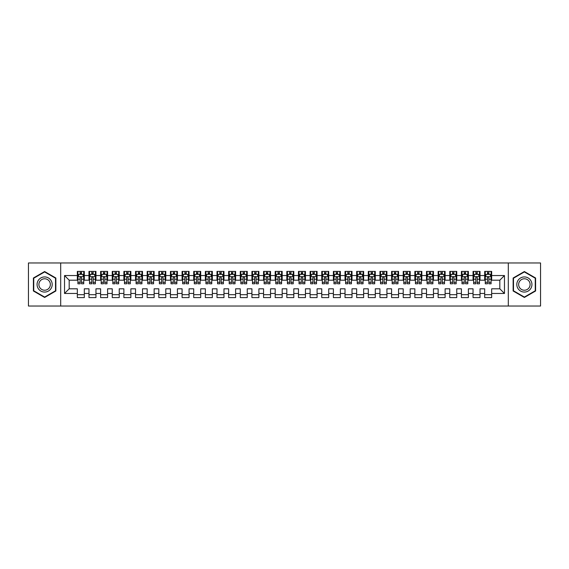 <?xml version="1.0" encoding="UTF-8"?>
<svg xmlns="http://www.w3.org/2000/svg" width="569" height="569" viewBox="0 0 569 569"><rect width="100%" height="100%" fill="white"/><g stroke="black" fill="none" stroke-linecap="round" stroke-linejoin="round"><path stroke-width="0.85" d="M508.309 306.03L540.55 306.03L540.55 262.97L508.309 262.97L508.309 306.03L60.691 306.03L60.691 262.97L28.45 262.97L28.45 306.03L60.691 306.03M508.309 262.97L60.691 262.97M64.532 293.462L64.532 275.538L77.334 275.538L77.334 280.197L69.183 280.197L69.183 288.803L64.532 293.462L77.334 293.462L77.334 297.594L84.319 297.594L84.319 293.462L88.97 293.462L88.97 297.594L95.955 297.594L95.955 293.462L100.606 293.462L100.606 297.594L107.591 297.594L107.591 293.462L112.249 293.462L112.249 297.594L119.234 297.594L119.234 293.462L123.886 293.462L123.886 297.594L130.87 297.594L130.87 293.462L135.529 293.462L135.529 297.594L142.506 297.594L142.506 293.462L147.165 293.462L147.165 297.594L154.149 297.594L154.149 293.462L158.801 293.462L158.801 297.594L165.785 297.594L165.785 293.462L170.444 293.462L170.444 297.594L177.421 297.594L177.421 293.462L182.08 293.462L182.08 297.594L189.064 297.594L189.064 293.462L193.716 293.462L193.716 297.594L200.701 297.594L200.701 293.462L205.359 293.462L205.359 297.594L212.344 297.594L212.344 293.462L216.995 293.462L216.995 297.594L223.98 297.594L223.98 293.462L228.631 293.462L228.631 297.594L235.616 297.594L235.616 293.462L240.274 293.462L240.274 297.594L247.259 297.594L247.259 293.462L251.911 293.462L251.911 297.594L258.895 297.594L258.895 293.462L263.554 293.462L263.554 297.594L270.531 297.594L270.531 293.462L275.19 293.462L275.19 297.594L282.174 297.594L282.174 293.462L286.826 293.462L286.826 297.594L293.81 297.594L293.81 293.462L298.469 293.462L298.469 297.594L305.446 297.594L305.446 293.462L310.105 293.462L310.105 297.594L317.089 297.594L317.089 293.462L321.741 293.462L321.741 297.594L328.726 297.594L328.726 293.462L333.384 293.462L333.384 297.594L340.369 297.594L340.369 293.462L345.02 293.462L345.02 297.594L352.005 297.594L352.005 293.462L356.656 293.462L356.656 297.594L363.641 297.594L363.641 293.462L368.299 293.462L368.299 297.594L375.284 297.594L375.284 293.462L379.936 293.462L379.936 297.594L386.92 297.594L386.92 293.462L391.579 293.462L391.579 297.594L398.556 297.594L398.556 293.462L403.215 293.462L403.215 297.594L410.199 297.594L410.199 293.462L414.851 293.462L414.851 297.594L421.835 297.594L421.835 293.462L426.494 293.462L426.494 297.594L433.471 297.594L433.471 293.462L438.13 293.462L438.13 297.594L445.114 297.594L445.114 293.462L449.766 293.462L449.766 297.594L456.751 297.594L456.751 293.462L461.409 293.462L461.409 297.594L468.394 297.594L468.394 293.462L473.045 293.462L473.045 297.594L480.03 297.594L480.03 293.462L484.681 293.462L484.681 297.594L491.666 297.594L491.666 288.803L499.817 288.803L499.817 280.197L491.666 280.197L491.666 275.538L504.468 275.538L504.468 293.462L491.666 293.462M491.666 275.538L491.666 271.406L484.681 271.406L484.681 275.538L480.03 275.538L480.03 271.406L473.045 271.406L473.045 275.538L468.394 275.538L468.394 271.406L461.409 271.406L461.409 275.538L456.751 275.538L456.751 271.406L449.766 271.406L449.766 275.538L445.114 275.538L445.114 271.406L438.13 271.406L438.13 275.538L433.471 275.538L433.471 271.406L426.494 271.406L426.494 275.538L421.835 275.538L421.835 271.406L414.851 271.406L414.851 275.538L410.199 275.538L410.199 271.406L403.215 271.406L403.215 275.538L398.556 275.538L398.556 271.406L391.579 271.406L391.579 275.538L386.92 275.538L386.92 271.406L379.936 271.406L379.936 275.538L375.284 275.538L375.284 271.406L368.299 271.406L368.299 275.538L363.641 275.538L363.641 271.406L356.656 271.406L356.656 275.538L352.005 275.538L352.005 271.406L345.02 271.406L345.02 275.538L340.369 275.538L340.369 271.406L333.384 271.406L333.384 275.538L328.726 275.538L328.726 271.406L321.741 271.406L321.741 275.538L317.089 275.538L317.089 271.406L310.105 271.406L310.105 275.538L305.446 275.538L305.446 271.406L298.469 271.406L298.469 275.538L293.81 275.538L293.81 271.406L286.826 271.406L286.826 275.538L282.174 275.538L282.174 271.406L275.19 271.406L275.19 275.538L270.531 275.538L270.531 271.406L263.554 271.406L263.554 275.538L258.895 275.538L258.895 271.406L251.911 271.406L251.911 275.538L247.259 275.538L247.259 271.406L240.274 271.406L240.274 275.538L235.616 275.538L235.616 271.406L228.631 271.406L228.631 275.538L223.98 275.538L223.98 271.406L216.995 271.406L216.995 275.538L212.344 275.538L212.344 271.406L205.359 271.406L205.359 275.538L200.701 275.538L200.701 271.406L193.716 271.406L193.716 275.538L189.064 275.538L189.064 271.406L182.08 271.406L182.08 275.538L177.421 275.538L177.421 271.406L170.444 271.406L170.444 275.538L165.785 275.538L165.785 271.406L158.801 271.406L158.801 275.538L154.149 275.538L154.149 271.406L147.165 271.406L147.165 275.538L142.506 275.538L142.506 271.406L135.529 271.406L135.529 275.538L130.87 275.538L130.87 271.406L123.886 271.406L123.886 275.538L119.234 275.538L119.234 271.406L112.249 271.406L112.249 275.538L107.591 275.538L107.591 271.406L100.606 271.406L100.606 275.538L95.955 275.538L95.955 271.406L88.97 271.406L88.97 275.538L84.319 275.538L84.319 271.406L77.334 271.406L77.334 275.538M480.03 293.462L480.03 288.803L484.681 288.803L484.681 293.462M504.468 275.538L499.817 280.197M468.394 293.462L468.394 288.803L473.045 288.803L473.045 293.462M484.681 275.538L484.681 280.197L480.03 280.197L480.03 275.538M456.751 293.462L456.751 288.803L461.409 288.803L461.409 293.462M473.045 275.538L473.045 280.197L468.394 280.197L468.394 275.538M445.114 293.462L445.114 288.803L449.766 288.803L449.766 293.462M461.409 275.538L461.409 280.197L456.751 280.197L456.751 275.538M433.471 293.462L433.471 288.803L438.13 288.803L438.13 293.462M449.766 275.538L449.766 280.197L445.114 280.197L445.114 275.538M421.835 293.462L421.835 288.803L426.494 288.803L426.494 293.462M438.13 275.538L438.13 280.197L433.471 280.197L433.471 275.538M410.199 293.462L410.199 288.803L414.851 288.803L414.851 293.462M426.494 275.538L426.494 280.197L421.835 280.197L421.835 275.538M398.556 293.462L398.556 288.803L403.215 288.803L403.215 293.462M414.851 275.538L414.851 280.197L410.199 280.197L410.199 275.538M386.92 293.462L386.92 288.803L391.579 288.803L391.579 293.462M403.215 275.538L403.215 280.197L398.556 280.197L398.556 275.538M375.284 293.462L375.284 288.803L379.936 288.803L379.936 293.462M391.579 275.538L391.579 280.197L386.92 280.197L386.92 275.538M363.641 293.462L363.641 288.803L368.299 288.803L368.299 293.462M379.936 275.538L379.936 280.197L375.284 280.197L375.284 275.538M352.005 293.462L352.005 288.803L356.656 288.803L356.656 293.462M368.299 275.538L368.299 280.197L363.641 280.197L363.641 275.538M340.369 293.462L340.369 288.803L345.02 288.803L345.02 293.462M356.656 275.538L356.656 280.197L352.005 280.197L352.005 275.538M328.726 293.462L328.726 288.803L333.384 288.803L333.384 293.462M345.02 275.538L345.02 280.197L340.369 280.197L340.369 275.538M317.089 293.462L317.089 288.803L321.741 288.803L321.741 293.462M333.384 275.538L333.384 280.197L328.726 280.197L328.726 275.538M305.446 293.462L305.446 288.803L310.105 288.803L310.105 293.462M321.741 275.538L321.741 280.197L317.089 280.197L317.089 275.538M293.81 293.462L293.81 288.803L298.469 288.803L298.469 293.462M310.105 275.538L310.105 280.197L305.446 280.197L305.446 275.538M282.174 293.462L282.174 288.803L286.826 288.803L286.826 293.462M298.469 275.538L298.469 280.197L293.81 280.197L293.81 275.538M270.531 293.462L270.531 288.803L275.19 288.803L275.19 293.462M286.826 275.538L286.826 280.197L282.174 280.197L282.174 275.538M258.895 293.462L258.895 288.803L263.554 288.803L263.554 293.462M275.19 275.538L275.19 280.197L270.531 280.197L270.531 275.538M247.259 293.462L247.259 288.803L251.911 288.803L251.911 293.462M263.554 275.538L263.554 280.197L258.895 280.197L258.895 275.538M235.616 293.462L235.616 288.803L240.274 288.803L240.274 293.462M251.911 275.538L251.911 280.197L247.259 280.197L247.259 275.538M223.98 293.462L223.98 288.803L228.631 288.803L228.631 293.462M240.274 275.538L240.274 280.197L235.616 280.197L235.616 275.538M212.344 293.462L212.344 288.803L216.995 288.803L216.995 293.462M228.631 275.538L228.631 280.197L223.98 280.197L223.98 275.538M200.701 293.462L200.701 288.803L205.359 288.803L205.359 293.462M216.995 275.538L216.995 280.197L212.344 280.197L212.344 275.538M189.064 293.462L189.064 288.803L193.716 288.803L193.716 293.462M205.359 275.538L205.359 280.197L200.701 280.197L200.701 275.538M177.421 293.462L177.421 288.803L182.08 288.803L182.08 293.462M193.716 275.538L193.716 280.197L189.064 280.197L189.064 275.538M165.785 293.462L165.785 288.803L170.444 288.803L170.444 293.462M182.08 275.538L182.08 280.197L177.421 280.197L177.421 275.538M154.149 293.462L154.149 288.803L158.801 288.803L158.801 293.462M170.444 275.538L170.444 280.197L165.785 280.197L165.785 275.538M142.506 293.462L142.506 288.803L147.165 288.803L147.165 293.462M158.801 275.538L158.801 280.197L154.149 280.197L154.149 275.538M130.87 293.462L130.87 288.803L135.529 288.803L135.529 293.462M147.165 275.538L147.165 280.197L142.506 280.197L142.506 275.538M119.234 293.462L119.234 288.803L123.886 288.803L123.886 293.462M135.529 275.538L135.529 280.197L130.87 280.197L130.87 275.538M107.591 293.462L107.591 288.803L112.249 288.803L112.249 293.462M123.886 275.538L123.886 280.197L119.234 280.197L119.234 275.538M95.955 293.462L95.955 288.803L100.606 288.803L100.606 293.462M112.249 275.538L112.249 280.197L107.591 280.197L107.591 275.538M84.319 293.462L84.319 288.803L88.97 288.803L88.97 293.462M100.606 275.538L100.606 280.197L95.955 280.197L95.955 275.538M69.183 288.803L77.334 288.803L77.334 293.462M88.97 275.538L88.97 280.197L84.319 280.197L84.319 275.538M484.681 274.315L485.265 274.315M491.083 274.315L491.666 274.315M473.045 274.315L473.628 274.315M479.447 274.315L480.03 274.315M461.409 274.315L461.992 274.315M467.81 274.315L468.394 274.315M449.766 274.315L450.349 274.315M456.167 274.315L456.751 274.315M438.13 274.315L438.713 274.315M444.531 274.315L445.114 274.315M426.494 274.315L427.07 274.315M432.895 274.315L433.471 274.315M414.851 274.315L415.434 274.315M421.252 274.315L421.835 274.315M403.215 274.315L403.798 274.315M409.616 274.315L410.199 274.315M391.579 274.315L392.155 274.315M397.98 274.315L398.556 274.315M379.936 274.315L380.519 274.315M386.337 274.315L386.92 274.315M368.299 274.315L368.883 274.315M374.701 274.315L375.284 274.315M356.656 274.315L357.24 274.315M363.058 274.315L363.641 274.315M345.02 274.315L345.603 274.315M351.422 274.315L352.005 274.315M333.384 274.315L333.967 274.315M339.785 274.315L340.369 274.315M321.741 274.315L322.324 274.315M328.142 274.315L328.726 274.315M310.105 274.315L310.688 274.315M316.506 274.315L317.089 274.315M298.469 274.315L299.045 274.315M304.87 274.315L305.446 274.315M286.826 274.315L287.409 274.315M293.227 274.315L293.81 274.315M275.19 274.315L275.773 274.315M281.591 274.315L282.174 274.315M263.554 274.315L264.13 274.315M269.955 274.315L270.531 274.315M251.911 274.315L252.494 274.315M258.312 274.315L258.895 274.315M240.274 274.315L240.858 274.315M246.676 274.315L247.259 274.315M228.631 274.315L229.215 274.315M235.033 274.315L235.616 274.315M216.995 274.315L217.578 274.315M223.397 274.315L223.98 274.315M205.359 274.315L205.942 274.315M211.76 274.315L212.344 274.315M193.716 274.315L194.299 274.315M200.117 274.315L200.701 274.315M182.08 274.315L182.663 274.315M188.481 274.315L189.064 274.315M170.444 274.315L171.02 274.315M176.845 274.315L177.421 274.315M158.801 274.315L159.384 274.315M165.202 274.315L165.785 274.315M147.165 274.315L147.748 274.315M153.566 274.315L154.149 274.315M135.529 274.315L136.105 274.315M141.93 274.315L142.506 274.315M123.886 274.315L124.469 274.315M130.287 274.315L130.87 274.315M112.249 274.315L112.833 274.315M118.651 274.315L119.234 274.315M100.606 274.315L101.19 274.315M107.008 274.315L107.591 274.315M88.97 274.315L89.553 274.315M95.372 274.315L95.955 274.315M77.334 274.315L77.917 274.315M83.735 274.315L84.319 274.315M77.334 294.685L84.319 294.685M88.97 294.685L95.955 294.685M100.606 294.685L107.591 294.685M112.249 294.685L119.234 294.685M123.886 294.685L130.87 294.685M135.529 294.685L142.506 294.685M147.165 294.685L154.149 294.685M158.801 294.685L165.785 294.685M170.444 294.685L177.421 294.685M182.08 294.685L189.064 294.685M193.716 294.685L200.701 294.685M205.359 294.685L212.344 294.685M216.995 294.685L223.98 294.685M228.631 294.685L235.616 294.685M240.274 294.685L247.259 294.685M251.911 294.685L258.895 294.685M263.554 294.685L270.531 294.685M275.19 294.685L282.174 294.685M286.826 294.685L293.81 294.685M298.469 294.685L305.446 294.685M310.105 294.685L317.089 294.685M321.741 294.685L328.726 294.685M333.384 294.685L340.369 294.685M345.02 294.685L352.005 294.685M356.656 294.685L363.641 294.685M368.299 294.685L375.284 294.685M379.936 294.685L386.92 294.685M391.579 294.685L398.556 294.685M403.215 294.685L410.199 294.685M414.851 294.685L421.835 294.685M426.494 294.685L433.471 294.685M438.13 294.685L445.114 294.685M449.766 294.685L456.751 294.685M461.409 294.685L468.394 294.685M473.045 294.685L480.03 294.685M484.681 294.685L491.666 294.685M64.532 275.538L69.183 280.197M499.817 288.803L504.468 293.462M55.862 278.013L44.631 271.534L33.393 278.013L33.393 290.987L44.631 297.466L55.862 290.987L55.862 278.013M513.138 278.013L513.138 290.987L524.369 297.466L535.607 290.987L535.607 278.013L524.369 271.534L513.138 278.013M81.523 272.921L80.122 272.921M83.735 282.345L81.523 282.345L81.523 283.803L83.735 283.803L83.735 276.705L82.569 274.372L79.077 274.372L77.917 276.705L77.917 283.803L80.122 283.803L80.122 282.345L77.917 282.345M77.917 276.705L77.917 271.406M83.735 276.705L83.735 271.406M80.122 274.372L80.122 271.406M81.523 271.406L81.523 274.372M81.523 282.345L81.523 277.572C81.054 276.676 80.592 276.676 80.122 277.572L80.122 282.345M81.523 274.315L80.122 274.315M93.16 272.921L91.765 272.921M95.372 282.345L93.16 282.345L93.16 283.803L95.372 283.803L95.372 276.705L94.205 274.372L90.72 274.372L89.553 276.705L89.553 283.803L91.765 283.803L91.765 282.345L89.553 282.345M89.553 276.705L89.553 271.406M95.372 276.705L95.372 271.406M91.765 274.372L91.765 271.406M93.16 271.406L93.16 274.372M93.16 282.345L93.16 277.572C92.697 276.676 92.228 276.676 91.765 277.572L91.765 282.345M93.16 274.315L91.765 274.315M104.803 272.921L103.402 272.921M107.008 282.345L104.803 282.345L104.803 283.803L107.008 283.803L107.008 276.705L105.848 274.372L102.356 274.372L101.19 276.705L101.19 283.803L103.402 283.803L103.402 282.345L101.19 282.345M101.19 276.705L101.19 271.406M107.008 276.705L107.008 271.406M103.402 274.372L103.402 271.406M104.803 271.406L104.803 274.372M104.803 282.345L104.803 277.572C104.333 276.676 103.871 276.676 103.402 277.572L103.402 282.345M104.803 274.315L103.402 274.315M51.182 280.716A7.568 7.568 0 0 0 40.847 277.949A7.568 7.568 0 0 0 38.073 288.284A7.568 7.568 0 0 0 48.408 291.051A7.568 7.568 0 0 0 51.182 280.716M49.588 281.634A5.726 5.726 0 0 0 41.765 279.543A5.726 5.726 0 0 0 39.666 287.366A5.726 5.726 0 0 0 47.49 289.457A5.726 5.726 0 0 0 49.588 281.634M44.631 297.068L33.749 290.78L33.749 278.22L44.631 271.932L55.513 278.22L55.513 290.78L44.631 297.068M530.927 280.716A7.568 7.568 0 0 0 520.592 277.949A7.568 7.568 0 0 0 517.818 288.284A7.568 7.568 0 0 0 528.153 291.051A7.568 7.568 0 0 0 530.927 280.716M529.334 281.634A5.726 5.726 0 0 0 521.51 279.543A5.726 5.726 0 0 0 519.412 287.366A5.726 5.726 0 0 0 527.235 289.457A5.726 5.726 0 0 0 529.334 281.634M524.369 297.068L513.487 290.78L513.487 278.22L524.369 271.932L535.251 278.22L535.251 290.78L524.369 297.068M116.439 272.921L115.045 272.921M118.651 282.345L116.439 282.345L116.439 283.803L118.651 283.803L118.651 276.705L117.484 274.372L113.992 274.372L112.833 276.705L112.833 283.803L115.045 283.803L115.045 282.345L112.833 282.345M112.833 276.705L112.833 271.406M118.651 276.705L118.651 271.406M115.045 274.372L115.045 271.406M116.439 271.406L116.439 274.372M116.439 282.345L116.439 277.572C115.976 276.676 115.507 276.676 115.045 277.572L115.045 282.345M116.439 274.315L115.045 274.315M128.075 272.921L126.681 272.921M130.287 282.345L128.075 282.345L128.075 283.803L130.287 283.803L130.287 276.705L129.127 274.372L125.635 274.372L124.469 276.705L124.469 283.803L126.681 283.803L126.681 282.345L124.469 282.345M124.469 276.705L124.469 271.406M130.287 276.705L130.287 271.406M126.681 274.372L126.681 271.406M128.075 271.406L128.075 274.372M128.075 282.345L128.075 277.572C127.612 276.676 127.143 276.676 126.681 277.572L126.681 282.345M128.075 274.315L126.681 274.315M139.718 272.921L138.317 272.921M141.93 282.345L139.718 282.345L139.718 283.803L141.93 283.803L141.93 276.705L140.763 274.372L137.271 274.372L136.105 276.705L136.105 283.803L138.317 283.803L138.317 282.345L136.105 282.345M136.105 276.705L136.105 271.406M141.93 276.705L141.93 271.406M138.317 274.372L138.317 271.406M139.718 271.406L139.718 274.372M139.718 282.345L139.718 277.572C139.249 276.676 138.786 276.676 138.317 277.572L138.317 282.345M139.718 274.315L138.317 274.315M151.354 272.921L149.96 272.921M153.566 282.345L151.354 282.345L151.354 283.803L153.566 283.803L153.566 276.705L152.4 274.372L148.907 274.372L147.748 276.705L147.748 283.803L149.96 283.803L149.96 282.345L147.748 282.345M147.748 276.705L147.748 271.406M153.566 276.705L153.566 271.406M149.96 274.372L149.96 271.406M151.354 271.406L151.354 274.372M151.354 282.345L151.354 277.572C150.892 276.676 150.422 276.676 149.96 277.572L149.96 282.345M151.354 274.315L149.96 274.315M162.99 272.921L161.596 272.921M165.202 282.345L162.99 282.345L162.99 283.803L165.202 283.803L165.202 276.705L164.043 274.372L160.55 274.372L159.384 276.705L159.384 283.803L161.596 283.803L161.596 282.345L159.384 282.345M159.384 276.705L159.384 271.406M165.202 276.705L165.202 271.406M161.596 274.372L161.596 271.406M162.99 271.406L162.99 274.372M162.99 282.345L162.99 277.572C162.528 276.676 162.065 276.676 161.596 277.572L161.596 282.345M162.99 274.315L161.596 274.315M174.633 272.921L173.232 272.921M176.845 282.345L174.633 282.345L174.633 283.803L176.845 283.803L176.845 276.705L175.679 274.372L172.187 274.372L171.02 276.705L171.02 283.803L173.232 283.803L173.232 282.345L171.02 282.345M171.02 276.705L171.02 271.406M176.845 276.705L176.845 271.406M173.232 274.372L173.232 271.406M174.633 271.406L174.633 274.372M174.633 282.345L174.633 277.572C174.164 276.676 173.701 276.676 173.232 277.572L173.232 282.345M174.633 274.315L173.232 274.315M186.269 272.921L184.875 272.921M188.481 282.345L186.269 282.345L186.269 283.803L188.481 283.803L188.481 276.705L187.315 274.372L183.823 274.372L182.663 276.705L182.663 283.803L184.875 283.803L184.875 282.345L182.663 282.345M182.663 276.705L182.663 271.406M188.481 276.705L188.481 271.406M184.875 274.372L184.875 271.406M186.269 271.406L186.269 274.372M186.269 282.345L186.269 277.572C185.807 276.676 185.338 276.676 184.875 277.572L184.875 282.345M186.269 274.315L184.875 274.315M197.905 272.921L196.511 272.921M200.117 282.345L197.905 282.345L197.905 283.803L200.117 283.803L200.117 276.705L198.958 274.372L195.466 274.372L194.299 276.705L194.299 283.803L196.511 283.803L196.511 282.345L194.299 282.345M194.299 276.705L194.299 271.406M200.117 276.705L200.117 271.406M196.511 274.372L196.511 271.406M197.905 271.406L197.905 274.372M197.905 282.345L197.905 277.572C197.443 276.676 196.981 276.676 196.511 277.572L196.511 282.345M197.905 274.315L196.511 274.315M209.548 272.921L208.147 272.921M211.76 282.345L209.548 282.345L209.548 283.803L211.76 283.803L211.76 276.705L210.594 274.372L207.102 274.372L205.942 276.705L205.942 283.803L208.147 283.803L208.147 282.345L205.942 282.345M205.942 276.705L205.942 271.406M211.76 276.705L211.76 271.406M208.147 274.372L208.147 271.406M209.548 271.406L209.548 274.372M209.548 282.345L209.548 277.572C209.079 276.676 208.617 276.676 208.147 277.572L208.147 282.345M209.548 274.315L208.147 274.315M221.185 272.921L219.79 272.921M223.397 282.345L221.185 282.345L221.185 283.803L223.397 283.803L223.397 276.705L222.23 274.372L218.745 274.372L217.578 276.705L217.578 283.803L219.79 283.803L219.79 282.345L217.578 282.345M217.578 276.705L217.578 271.406M223.397 276.705L223.397 271.406M219.79 274.372L219.79 271.406M221.185 271.406L221.185 274.372M221.185 282.345L221.185 277.572C220.722 276.676 220.253 276.676 219.79 277.572L219.79 282.345M221.185 274.315L219.79 274.315M232.828 272.921L231.427 272.921M235.033 282.345L232.828 282.345L232.828 283.803L235.033 283.803L235.033 276.705L233.873 274.372L230.381 274.372L229.215 276.705L229.215 283.803L231.427 283.803L231.427 282.345L229.215 282.345M229.215 276.705L229.215 271.406M235.033 276.705L235.033 271.406M231.427 274.372L231.427 271.406M232.828 271.406L232.828 274.372M232.828 282.345L232.828 277.572C232.358 276.676 231.896 276.676 231.427 277.572L231.427 282.345M232.828 274.315L231.427 274.315M244.464 272.921L243.07 272.921M246.676 282.345L244.464 282.345L244.464 283.803L246.676 283.803L246.676 276.705L245.509 274.372L242.017 274.372L240.858 276.705L240.858 283.803L243.07 283.803L243.07 282.345L240.858 282.345M240.858 276.705L240.858 271.406M246.676 276.705L246.676 271.406M243.07 274.372L243.07 271.406M244.464 271.406L244.464 274.372M244.464 282.345L244.464 277.572C244.001 276.676 243.532 276.676 243.07 277.572L243.07 282.345M244.464 274.315L243.07 274.315M256.1 272.921L254.706 272.921M258.312 282.345L256.1 282.345L256.1 283.803L258.312 283.803L258.312 276.705L257.152 274.372L253.66 274.372L252.494 276.705L252.494 283.803L254.706 283.803L254.706 282.345L252.494 282.345M252.494 276.705L252.494 271.406M258.312 276.705L258.312 271.406M254.706 274.372L254.706 271.406M256.1 271.406L256.1 274.372M256.1 282.345L256.1 277.572C255.637 276.676 255.168 276.676 254.706 277.572L254.706 282.345M256.1 274.315L254.706 274.315M267.743 272.921L266.342 272.921M269.955 282.345L267.743 282.345L267.743 283.803L269.955 283.803L269.955 276.705L268.788 274.372L265.296 274.372L264.13 276.705L264.13 283.803L266.342 283.803L266.342 282.345L264.13 282.345M264.13 276.705L264.13 271.406M269.955 276.705L269.955 271.406M266.342 274.372L266.342 271.406M267.743 271.406L267.743 274.372M267.743 282.345L267.743 277.572C267.274 276.676 266.811 276.676 266.342 277.572L266.342 282.345M267.743 274.315L266.342 274.315M279.379 272.921L277.985 272.921M281.591 282.345L279.379 282.345L279.379 283.803L281.591 283.803L281.591 276.705L280.425 274.372L276.932 274.372L275.773 276.705L275.773 283.803L277.985 283.803L277.985 282.345L275.773 282.345M275.773 276.705L275.773 271.406M281.591 276.705L281.591 271.406M277.985 274.372L277.985 271.406M279.379 271.406L279.379 274.372M279.379 282.345L279.379 277.572C278.917 276.676 278.447 276.676 277.985 277.572L277.985 282.345M279.379 274.315L277.985 274.315M291.015 272.921L289.621 272.921M293.227 282.345L291.015 282.345L291.015 283.803L293.227 283.803L293.227 276.705L292.068 274.372L288.575 274.372L287.409 276.705L287.409 283.803L289.621 283.803L289.621 282.345L287.409 282.345M287.409 276.705L287.409 271.406M293.227 276.705L293.227 271.406M289.621 274.372L289.621 271.406M291.015 271.406L291.015 274.372M291.015 282.345L291.015 277.572C290.553 276.676 290.09 276.676 289.621 277.572L289.621 282.345M291.015 274.315L289.621 274.315M302.658 272.921L301.257 272.921M304.87 282.345L302.658 282.345L302.658 283.803L304.87 283.803L304.87 276.705L303.704 274.372L300.212 274.372L299.045 276.705L299.045 283.803L301.257 283.803L301.257 282.345L299.045 282.345M299.045 276.705L299.045 271.406M304.87 276.705L304.87 271.406M301.257 274.372L301.257 271.406M302.658 271.406L302.658 274.372M302.658 282.345L302.658 277.572C302.189 276.676 301.726 276.676 301.257 277.572L301.257 282.345M302.658 274.315L301.257 274.315M314.294 272.921L312.9 272.921M316.506 282.345L314.294 282.345L314.294 283.803L316.506 283.803L316.506 276.705L315.34 274.372L311.848 274.372L310.688 276.705L310.688 283.803L312.9 283.803L312.9 282.345L310.688 282.345M310.688 276.705L310.688 271.406M316.506 276.705L316.506 271.406M312.9 274.372L312.9 271.406M314.294 271.406L314.294 274.372M314.294 282.345L314.294 277.572C313.832 276.676 313.363 276.676 312.9 277.572L312.9 282.345M314.294 274.315L312.9 274.315M325.93 272.921L324.536 272.921M328.142 282.345L325.93 282.345L325.93 283.803L328.142 283.803L328.142 276.705L326.983 274.372L323.491 274.372L322.324 276.705L322.324 283.803L324.536 283.803L324.536 282.345L322.324 282.345M322.324 276.705L322.324 271.406M328.142 276.705L328.142 271.406M324.536 274.372L324.536 271.406M325.93 271.406L325.93 274.372M325.93 282.345L325.93 277.572C325.468 276.676 325.006 276.676 324.536 277.572L324.536 282.345M325.93 274.315L324.536 274.315M337.573 272.921L336.172 272.921M339.785 282.345L337.573 282.345L337.573 283.803L339.785 283.803L339.785 276.705L338.619 274.372L335.127 274.372L333.967 276.705L333.967 283.803L336.172 283.803L336.172 282.345L333.967 282.345M333.967 276.705L333.967 271.406M339.785 276.705L339.785 271.406M336.172 274.372L336.172 271.406M337.573 271.406L337.573 274.372M337.573 282.345L337.573 277.572C337.104 276.676 336.642 276.676 336.172 277.572L336.172 282.345M337.573 274.315L336.172 274.315M349.21 272.921L347.815 272.921M351.422 282.345L349.21 282.345L349.21 283.803L351.422 283.803L351.422 276.705L350.255 274.372L346.77 274.372L345.603 276.705L345.603 283.803L347.815 283.803L347.815 282.345L345.603 282.345M345.603 276.705L345.603 271.406M351.422 276.705L351.422 271.406M347.815 274.372L347.815 271.406M349.21 271.406L349.21 274.372M349.21 282.345L349.21 277.572C348.747 276.676 348.278 276.676 347.815 277.572L347.815 282.345M349.21 274.315L347.815 274.315M360.853 272.921L359.452 272.921M363.058 282.345L360.853 282.345L360.853 283.803L363.058 283.803L363.058 276.705L361.898 274.372L358.406 274.372L357.24 276.705L357.24 283.803L359.452 283.803L359.452 282.345L357.24 282.345M357.24 276.705L357.24 271.406M363.058 276.705L363.058 271.406M359.452 274.372L359.452 271.406M360.853 271.406L360.853 274.372M360.853 282.345L360.853 277.572C360.383 276.676 359.921 276.676 359.452 277.572L359.452 282.345M360.853 274.315L359.452 274.315M372.489 272.921L371.095 272.921M374.701 282.345L372.489 282.345L372.489 283.803L374.701 283.803L374.701 276.705L373.534 274.372L370.042 274.372L368.883 276.705L368.883 283.803L371.095 283.803L371.095 282.345L368.883 282.345M368.883 276.705L368.883 271.406M374.701 276.705L374.701 271.406M371.095 274.372L371.095 271.406M372.489 271.406L372.489 274.372M372.489 282.345L372.489 277.572C372.026 276.676 371.557 276.676 371.095 277.572L371.095 282.345M372.489 274.315L371.095 274.315M384.125 272.921L382.731 272.921M386.337 282.345L384.125 282.345L384.125 283.803L386.337 283.803L386.337 276.705L385.177 274.372L381.685 274.372L380.519 276.705L380.519 283.803L382.731 283.803L382.731 282.345L380.519 282.345M380.519 276.705L380.519 271.406M386.337 276.705L386.337 271.406M382.731 274.372L382.731 271.406M384.125 271.406L384.125 274.372M384.125 282.345L384.125 277.572C383.662 276.676 383.193 276.676 382.731 277.572L382.731 282.345M384.125 274.315L382.731 274.315M395.768 272.921L394.367 272.921M397.98 282.345L395.768 282.345L395.768 283.803L397.98 283.803L397.98 276.705L396.813 274.372L393.321 274.372L392.155 276.705L392.155 283.803L394.367 283.803L394.367 282.345L392.155 282.345M392.155 276.705L392.155 271.406M397.98 276.705L397.98 271.406M394.367 274.372L394.367 271.406M395.768 271.406L395.768 274.372M395.768 282.345L395.768 277.572C395.299 276.676 394.836 276.676 394.367 277.572L394.367 282.345M395.768 274.315L394.367 274.315M407.404 272.921L406.01 272.921M409.616 282.345L407.404 282.345L407.404 283.803L409.616 283.803L409.616 276.705L408.45 274.372L404.957 274.372L403.798 276.705L403.798 283.803L406.01 283.803L406.01 282.345L403.798 282.345M403.798 276.705L403.798 271.406M409.616 276.705L409.616 271.406M406.01 274.372L406.01 271.406M407.404 271.406L407.404 274.372M407.404 282.345L407.404 277.572C406.942 276.676 406.472 276.676 406.01 277.572L406.01 282.345M407.404 274.315L406.01 274.315M419.04 272.921L417.646 272.921M421.252 282.345L419.04 282.345L419.04 283.803L421.252 283.803L421.252 276.705L420.093 274.372L416.6 274.372L415.434 276.705L415.434 283.803L417.646 283.803L417.646 282.345L415.434 282.345M415.434 276.705L415.434 271.406M421.252 276.705L421.252 271.406M417.646 274.372L417.646 271.406M419.04 271.406L419.04 274.372M419.04 282.345L419.04 277.572C418.578 276.676 418.115 276.676 417.646 277.572L417.646 282.345M419.04 274.315L417.646 274.315M430.683 272.921L429.282 272.921M432.895 282.345L430.683 282.345L430.683 283.803L432.895 283.803L432.895 276.705L431.729 274.372L428.237 274.372L427.07 276.705L427.07 283.803L429.282 283.803L429.282 282.345L427.07 282.345M427.07 276.705L427.07 271.406M432.895 276.705L432.895 271.406M429.282 274.372L429.282 271.406M430.683 271.406L430.683 274.372M430.683 282.345L430.683 277.572C430.214 276.676 429.751 276.676 429.282 277.572L429.282 282.345M430.683 274.315L429.282 274.315M442.319 272.921L440.925 272.921M444.531 282.345L442.319 282.345L442.319 283.803L444.531 283.803L444.531 276.705L443.365 274.372L439.873 274.372L438.713 276.705L438.713 283.803L440.925 283.803L440.925 282.345L438.713 282.345M438.713 276.705L438.713 271.406M444.531 276.705L444.531 271.406M440.925 274.372L440.925 271.406M442.319 271.406L442.319 274.372M442.319 282.345L442.319 277.572C441.857 276.676 441.388 276.676 440.925 277.572L440.925 282.345M442.319 274.315L440.925 274.315M453.955 272.921L452.561 272.921M456.167 282.345L453.955 282.345L453.955 283.803L456.167 283.803L456.167 276.705L455.008 274.372L451.516 274.372L450.349 276.705L450.349 283.803L452.561 283.803L452.561 282.345L450.349 282.345M450.349 276.705L450.349 271.406M456.167 276.705L456.167 271.406M452.561 274.372L452.561 271.406M453.955 271.406L453.955 274.372M453.955 282.345L453.955 277.572C453.493 276.676 453.031 276.676 452.561 277.572L452.561 282.345M453.955 274.315L452.561 274.315M465.598 272.921L464.197 272.921M467.81 282.345L465.598 282.345L465.598 283.803L467.81 283.803L467.81 276.705L466.644 274.372L463.152 274.372L461.992 276.705L461.992 283.803L464.197 283.803L464.197 282.345L461.992 282.345M461.992 276.705L461.992 271.406M467.81 276.705L467.81 271.406M464.197 274.372L464.197 271.406M465.598 271.406L465.598 274.372M465.598 282.345L465.598 277.572C465.129 276.676 464.667 276.676 464.197 277.572L464.197 282.345M465.598 274.315L464.197 274.315M477.235 272.921L475.84 272.921M479.447 282.345L477.235 282.345L477.235 283.803L479.447 283.803L479.447 276.705L478.28 274.372L474.795 274.372L473.628 276.705L473.628 283.803L475.84 283.803L475.84 282.345L473.628 282.345M473.628 276.705L473.628 271.406M479.447 276.705L479.447 271.406M475.84 274.372L475.84 271.406M477.235 271.406L477.235 274.372M477.235 282.345L477.235 277.572C476.772 276.676 476.303 276.676 475.84 277.572L475.84 282.345M477.235 274.315L475.84 274.315M488.878 272.921L487.477 272.921M491.083 282.345L488.878 282.345L488.878 283.803L491.083 283.803L491.083 276.705L489.923 274.372L486.431 274.372L485.265 276.705L485.265 283.803L487.477 283.803L487.477 282.345L485.265 282.345M485.265 276.705L485.265 271.406M491.083 276.705L491.083 271.406M487.477 274.372L487.477 271.406M488.878 271.406L488.878 274.372M488.878 282.345L488.878 277.572C488.408 276.676 487.946 276.676 487.477 277.572L487.477 282.345M488.878 274.315L487.477 274.315M83.707 276.641L77.946 276.641M77.917 274.514L79.006 274.514M82.64 274.514L83.735 274.514M80.122 279.223L77.917 279.223M83.735 279.223L81.523 279.223M81.523 273.661L80.122 273.661M95.343 276.641L89.582 276.641M89.553 274.514L90.649 274.514M94.276 274.514L95.372 274.514M91.765 279.223L89.553 279.223M95.372 279.223L93.16 279.223M93.16 273.661L91.765 273.661M106.979 276.641L101.218 276.641M101.19 274.514L102.285 274.514M105.919 274.514L107.008 274.514M103.402 279.223L101.19 279.223M107.008 279.223L104.803 279.223M104.803 273.661L103.402 273.661M118.622 276.641L112.861 276.641M112.833 274.514L113.921 274.514M117.555 274.514L118.651 274.514M115.045 279.223L112.833 279.223M118.651 279.223L116.439 279.223M116.439 273.661L115.045 273.661M130.258 276.641L124.497 276.641M124.469 274.514L125.564 274.514M129.191 274.514L130.287 274.514M126.681 279.223L124.469 279.223M130.287 279.223L128.075 279.223M128.075 273.661L126.681 273.661M141.894 276.641L136.133 276.641M136.105 274.514L137.2 274.514M140.835 274.514L141.93 274.514M138.317 279.223L136.105 279.223M141.93 279.223L139.718 279.223M139.718 273.661L138.317 273.661M153.538 276.641L147.776 276.641M147.748 274.514L148.843 274.514M152.471 274.514L153.566 274.514M149.96 279.223L147.748 279.223M153.566 279.223L151.354 279.223M151.354 273.661L149.96 273.661M165.174 276.641L159.412 276.641M159.384 274.514L160.479 274.514M164.107 274.514L165.202 274.514M161.596 279.223L159.384 279.223M165.202 279.223L162.99 279.223M162.99 273.661L161.596 273.661M176.817 276.641L171.056 276.641M171.02 274.514L172.115 274.514M175.75 274.514L176.845 274.514M173.232 279.223L171.02 279.223M176.845 279.223L174.633 279.223M174.633 273.661L173.232 273.661M188.453 276.641L182.692 276.641M182.663 274.514L183.759 274.514M187.386 274.514L188.481 274.514M184.875 279.223L182.663 279.223M188.481 279.223L186.269 279.223M186.269 273.661L184.875 273.661M200.089 276.641L194.328 276.641M194.299 274.514L195.395 274.514M199.029 274.514L200.117 274.514M196.511 279.223L194.299 279.223M200.117 279.223L197.905 279.223M197.905 273.661L196.511 273.661M211.732 276.641L205.971 276.641M205.942 274.514L207.031 274.514M210.665 274.514L211.76 274.514M208.147 279.223L205.942 279.223M211.76 279.223L209.548 279.223M209.548 273.661L208.147 273.661M223.368 276.641L217.607 276.641M217.578 274.514L218.674 274.514M222.301 274.514L223.397 274.514M219.79 279.223L217.578 279.223M223.397 279.223L221.185 279.223M221.185 273.661L219.79 273.661M235.004 276.641L229.243 276.641M229.215 274.514L230.31 274.514M233.944 274.514L235.033 274.514M231.427 279.223L229.215 279.223M235.033 279.223L232.828 279.223M232.828 273.661L231.427 273.661M246.647 276.641L240.886 276.641M240.858 274.514L241.946 274.514M245.58 274.514L246.676 274.514M243.07 279.223L240.858 279.223M246.676 279.223L244.464 279.223M244.464 273.661L243.07 273.661M258.283 276.641L252.522 276.641M252.494 274.514L253.589 274.514M257.216 274.514L258.312 274.514M254.706 279.223L252.494 279.223M258.312 279.223L256.1 279.223M256.1 273.661L254.706 273.661M269.919 276.641L264.158 276.641M264.13 274.514L265.225 274.514M268.86 274.514L269.955 274.514M266.342 279.223L264.13 279.223M269.955 279.223L267.743 279.223M267.743 273.661L266.342 273.661M281.563 276.641L275.801 276.641M275.773 274.514L276.868 274.514M280.496 274.514L281.591 274.514M277.985 279.223L275.773 279.223M281.591 279.223L279.379 279.223M279.379 273.661L277.985 273.661M293.199 276.641L287.437 276.641M287.409 274.514L288.504 274.514M292.132 274.514L293.227 274.514M289.621 279.223L287.409 279.223M293.227 279.223L291.015 279.223M291.015 273.661L289.621 273.661M304.842 276.641L299.081 276.641M299.045 274.514L300.14 274.514M303.775 274.514L304.87 274.514M301.257 279.223L299.045 279.223M304.87 279.223L302.658 279.223M302.658 273.661L301.257 273.661M316.478 276.641L310.717 276.641M310.688 274.514L311.784 274.514M315.411 274.514L316.506 274.514M312.9 279.223L310.688 279.223M316.506 279.223L314.294 279.223M314.294 273.661L312.9 273.661M328.114 276.641L322.353 276.641M322.324 274.514L323.42 274.514M327.054 274.514L328.142 274.514M324.536 279.223L322.324 279.223M328.142 279.223L325.93 279.223M325.93 273.661L324.536 273.661M339.757 276.641L333.996 276.641M333.967 274.514L335.056 274.514M338.69 274.514L339.785 274.514M336.172 279.223L333.967 279.223M339.785 279.223L337.573 279.223M337.573 273.661L336.172 273.661M351.393 276.641L345.632 276.641M345.603 274.514L346.699 274.514M350.326 274.514L351.422 274.514M347.815 279.223L345.603 279.223M351.422 279.223L349.21 279.223M349.21 273.661L347.815 273.661M363.029 276.641L357.268 276.641M357.24 274.514L358.335 274.514M361.969 274.514L363.058 274.514M359.452 279.223L357.24 279.223M363.058 279.223L360.853 279.223M360.853 273.661L359.452 273.661M374.672 276.641L368.911 276.641M368.883 274.514L369.971 274.514M373.605 274.514L374.701 274.514M371.095 279.223L368.883 279.223M374.701 279.223L372.489 279.223M372.489 273.661L371.095 273.661M386.308 276.641L380.547 276.641M380.519 274.514L381.614 274.514M385.241 274.514L386.337 274.514M382.731 279.223L380.519 279.223M386.337 279.223L384.125 279.223M384.125 273.661L382.731 273.661M397.944 276.641L392.183 276.641M392.155 274.514L393.25 274.514M396.885 274.514L397.98 274.514M394.367 279.223L392.155 279.223M397.98 279.223L395.768 279.223M395.768 273.661L394.367 273.661M409.588 276.641L403.826 276.641M403.798 274.514L404.893 274.514M408.521 274.514L409.616 274.514M406.01 279.223L403.798 279.223M409.616 279.223L407.404 279.223M407.404 273.661L406.01 273.661M421.224 276.641L415.462 276.641M415.434 274.514L416.529 274.514M420.157 274.514L421.252 274.514M417.646 279.223L415.434 279.223M421.252 279.223L419.04 279.223M419.04 273.661L417.646 273.661M432.867 276.641L427.106 276.641M427.07 274.514L428.165 274.514M431.8 274.514L432.895 274.514M429.282 279.223L427.07 279.223M432.895 279.223L430.683 279.223M430.683 273.661L429.282 273.661M444.503 276.641L438.742 276.641M438.713 274.514L439.809 274.514M443.436 274.514L444.531 274.514M440.925 279.223L438.713 279.223M444.531 279.223L442.319 279.223M442.319 273.661L440.925 273.661M456.139 276.641L450.378 276.641M450.349 274.514L451.445 274.514M455.079 274.514L456.167 274.514M452.561 279.223L450.349 279.223M456.167 279.223L453.955 279.223M453.955 273.661L452.561 273.661M467.782 276.641L462.021 276.641M461.992 274.514L463.081 274.514M466.715 274.514L467.81 274.514M464.197 279.223L461.992 279.223M467.81 279.223L465.598 279.223M465.598 273.661L464.197 273.661M479.418 276.641L473.657 276.641M473.628 274.514L474.724 274.514M478.351 274.514L479.447 274.514M475.84 279.223L473.628 279.223M479.447 279.223L477.235 279.223M477.235 273.661L475.84 273.661M491.054 276.641L485.293 276.641M485.265 274.514L486.36 274.514M489.994 274.514L491.083 274.514M487.477 279.223L485.265 279.223M491.083 279.223L488.878 279.223M488.878 273.661L487.477 273.661"/></g></svg>
